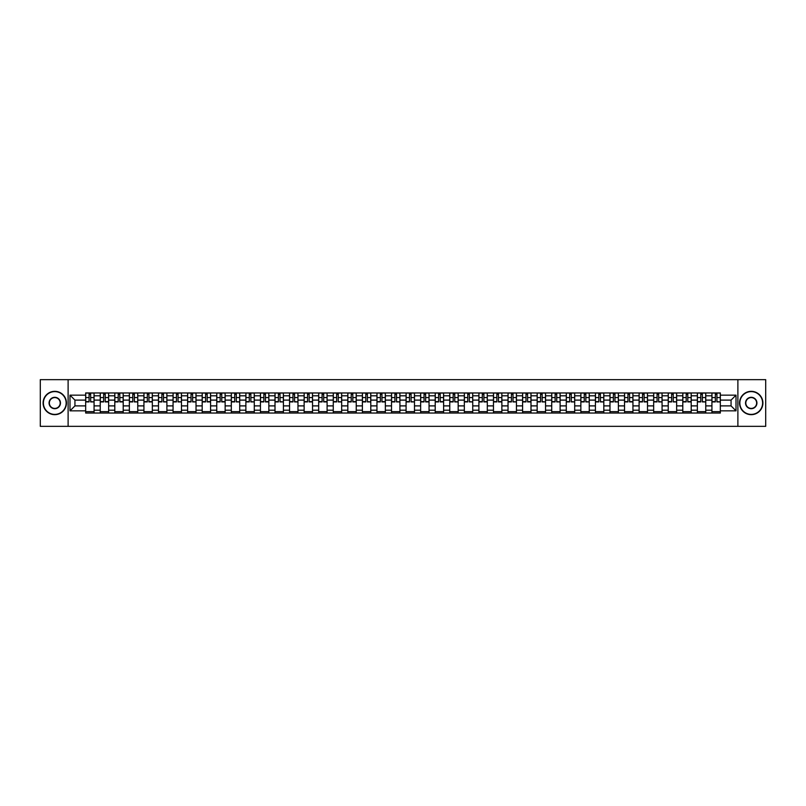 <?xml version="1.0" encoding="UTF-8"?>
<svg xmlns="http://www.w3.org/2000/svg" width="806" height="806" viewBox="0 0 806 806"><rect width="100%" height="100%" fill="white"/><g stroke="black" fill="none" stroke-linecap="round" stroke-linejoin="round"><path stroke-width="1.21" d="M737.883 426.344L765.7 426.344L765.7 379.656L40.3 379.656L40.3 426.344L737.883 426.344L737.883 379.656M100.236 413.035L100.236 395.806L94.07 395.806L94.07 413.035M94.07 395.806L94.07 392.965M100.236 395.806L100.236 392.965M108.639 392.965L108.639 413.035M114.805 413.035L114.805 392.965M123.207 392.965L123.207 413.035M129.363 413.035L129.363 392.965M137.766 392.965L137.766 413.035M143.931 413.035L143.931 392.965M152.334 392.965L152.334 413.035M158.49 413.035L158.49 392.965M166.892 392.965L166.892 413.035M173.058 413.035L173.058 392.965M181.461 392.965L181.461 413.035M187.617 413.035L187.617 392.965M196.019 392.965L196.019 413.035M202.185 413.035L202.185 392.965M210.588 392.965L210.588 413.035M216.754 413.035L216.754 392.965M225.146 392.965L225.146 413.035M231.312 413.035L231.312 392.965M239.714 392.965L239.714 413.035M245.88 413.035L245.88 392.965M254.283 392.965L254.283 413.035M260.439 413.035L260.439 392.965M268.841 392.965L268.841 413.035M275.007 413.035L275.007 392.965M283.41 392.965L283.41 413.035M289.566 413.035L289.566 392.965M297.968 392.965L297.968 413.035M304.134 413.035L304.134 392.965M312.537 392.965L312.537 413.035M318.692 413.035L318.692 392.965M327.095 392.965L327.095 413.035M333.261 413.035L333.261 392.965M341.663 392.965L341.663 413.035M347.829 413.035L347.829 392.965M356.232 392.965L356.232 413.035M362.388 413.035L362.388 392.965M370.79 392.965L370.79 413.035M376.956 413.035L376.956 392.965M385.359 392.965L385.359 413.035M391.515 413.035L391.515 392.965M399.917 392.965L399.917 413.035M406.083 413.035L406.083 392.965M414.486 392.965L414.486 413.035M420.641 413.035L420.641 392.965M429.044 392.965L429.044 413.035M435.21 413.035L435.21 392.965M443.612 392.965L443.612 413.035M449.768 413.035L449.768 392.965M458.171 392.965L458.171 413.035M464.337 413.035L464.337 392.965M472.739 392.965L472.739 413.035M478.905 413.035L478.905 392.965M487.308 392.965L487.308 413.035M493.463 413.035L493.463 392.965M501.866 392.965L501.866 413.035M508.032 413.035L508.032 392.965M516.434 392.965L516.434 413.035M522.59 413.035L522.59 392.965M530.993 392.965L530.993 413.035M537.159 413.035L537.159 392.965M545.561 392.965L545.561 413.035M551.717 413.035L551.717 392.965M560.12 392.965L560.12 413.035M566.286 413.035L566.286 392.965M574.688 392.965L574.688 413.035M580.854 413.035L580.854 392.965M589.246 392.965L589.246 413.035M595.412 413.035L595.412 392.965M603.815 392.965L603.815 413.035M609.981 413.035L609.981 392.965M618.383 392.965L618.383 413.035M624.539 413.035L624.539 392.965M632.942 392.965L632.942 413.035M639.108 413.035L639.108 392.965M647.51 392.965L647.51 413.035M653.666 413.035L653.666 392.965M662.069 392.965L662.069 413.035M668.234 413.035L668.234 392.965M676.637 392.965L676.637 413.035M682.793 413.035L682.793 392.965M691.195 392.965L691.195 413.035M697.361 413.035L697.361 392.965M705.764 392.965L705.764 413.035M711.93 413.035L711.93 392.965M711.93 405.892L705.764 405.892M697.361 405.892L691.195 405.892M682.793 405.892L676.637 405.892M668.234 405.892L662.069 405.892M653.666 405.892L647.51 405.892M639.108 405.892L632.942 405.892M624.539 405.892L618.383 405.892M609.981 405.892L603.815 405.892M595.412 405.892L589.246 405.892M580.854 405.892L574.688 405.892M566.286 405.892L560.12 405.892M551.717 405.892L545.561 405.892M537.159 405.892L530.993 405.892M522.59 405.892L516.434 405.892M508.032 405.892L501.866 405.892M493.463 405.892L487.308 405.892M478.905 405.892L472.739 405.892M464.337 405.892L458.171 405.892M449.768 405.892L443.612 405.892M435.21 405.892L429.044 405.892M420.641 405.892L414.486 405.892M406.083 405.892L399.917 405.892M391.515 405.892L385.359 405.892M376.956 405.892L370.79 405.892M362.388 405.892L356.232 405.892M347.829 405.892L341.663 405.892M333.261 405.892L327.095 405.892M318.692 405.892L312.537 405.892M304.134 405.892L297.968 405.892M289.566 405.892L283.41 405.892M275.007 405.892L268.841 405.892M260.439 405.892L254.283 405.892M245.88 405.892L239.714 405.892M231.312 405.892L225.146 405.892M216.754 405.892L210.588 405.892M202.185 405.892L196.019 405.892M187.617 405.892L181.461 405.892M173.058 405.892L166.892 405.892M158.49 405.892L152.334 405.892M143.931 405.892L137.766 405.892M129.363 405.892L123.207 405.892M114.805 405.892L108.639 405.892M100.236 405.892L94.07 405.892M711.93 400.108L705.764 400.108M697.361 400.108L691.195 400.108M682.793 400.108L676.637 400.108M668.234 400.108L662.069 400.108M653.666 400.108L647.51 400.108M639.108 400.108L632.942 400.108M624.539 400.108L618.383 400.108M609.981 400.108L603.815 400.108M595.412 400.108L589.246 400.108M580.854 400.108L574.688 400.108M566.286 400.108L560.12 400.108M551.717 400.108L545.561 400.108M537.159 400.108L530.993 400.108M522.59 400.108L516.434 400.108M508.032 400.108L501.866 400.108M493.463 400.108L487.308 400.108M478.905 400.108L472.739 400.108M464.337 400.108L458.171 400.108M449.768 400.108L443.612 400.108M435.21 400.108L429.044 400.108M420.641 400.108L414.486 400.108M406.083 400.108L399.917 400.108M391.515 400.108L385.359 400.108M376.956 400.108L370.79 400.108M362.388 400.108L356.232 400.108M347.829 400.108L341.663 400.108M333.261 400.108L327.095 400.108M318.692 400.108L312.537 400.108M304.134 400.108L297.968 400.108M289.566 400.108L283.41 400.108M275.007 400.108L268.841 400.108M260.439 400.108L254.283 400.108M245.88 400.108L239.714 400.108M231.312 400.108L225.146 400.108M216.754 400.108L210.588 400.108M202.185 400.108L196.019 400.108M187.617 400.108L181.461 400.108M173.058 400.108L166.892 400.108M158.49 400.108L152.334 400.108M143.931 400.108L137.766 400.108M129.363 400.108L123.207 400.108M114.805 400.108L108.639 400.108M100.236 400.108L94.07 400.108M74.938 405.892L85.668 405.892L85.668 400.108L74.938 400.108L74.938 405.892L69.991 410.838L69.991 395.162L85.668 395.162L85.668 400.108M720.332 400.108L720.332 405.892L731.062 405.892L731.062 400.108L720.332 400.108L720.332 392.965L85.668 392.965L85.668 395.162M720.332 395.162L736.009 395.162L736.009 410.838L720.332 410.838L720.332 405.892M85.668 405.892L85.668 413.035L720.332 413.035L720.332 410.838M85.668 410.838L69.991 410.838M68.117 426.344L68.117 379.656M94.07 411.634L85.668 411.634M89.083 394.366L90.665 394.366M108.639 411.634L100.236 411.634M103.642 394.366L105.233 394.366M123.207 411.634L114.805 411.634M118.21 394.366L119.792 394.366M137.766 411.634L129.363 411.634M132.768 394.366L134.36 394.366M152.334 411.634L143.931 411.634M147.337 394.366L148.919 394.366M166.892 411.634L158.49 411.634M161.895 394.366L163.487 394.366M181.461 411.634L173.058 411.634M176.464 394.366L178.055 394.366M196.019 411.634L187.617 411.634M191.032 394.366L192.614 394.366M210.588 411.634L202.185 411.634M205.59 394.366L207.182 394.366M225.146 411.634L216.754 411.634M220.159 394.366L221.741 394.366M239.714 411.634L231.312 411.634M234.717 394.366L236.309 394.366M254.283 411.634L245.88 411.634M249.286 394.366L250.868 394.366M268.841 411.634L260.439 411.634M263.844 394.366L265.436 394.366M283.41 411.634L275.007 411.634M278.413 394.366L280.004 394.366M297.968 411.634L289.566 411.634M292.981 394.366L294.563 394.366M312.537 411.634L304.134 411.634M307.539 394.366L309.131 394.366M327.095 411.634L318.692 411.634M322.108 394.366L323.69 394.366M341.663 411.634L333.261 411.634M336.666 394.366L338.258 394.366M356.232 411.634L347.829 411.634M351.235 394.366L352.816 394.366M370.79 411.634L362.388 411.634M365.793 394.366L367.385 394.366M385.359 411.634L376.956 411.634M380.361 394.366L381.943 394.366M399.917 411.634L391.515 411.634M394.92 394.366L396.512 394.366M414.486 411.634L406.083 411.634M409.488 394.366L411.08 394.366M429.044 411.634L420.641 411.634M424.057 394.366L425.639 394.366M443.612 411.634L435.21 411.634M438.615 394.366L440.207 394.366M458.171 411.634L449.768 411.634M453.184 394.366L454.765 394.366M472.739 411.634L464.337 411.634M467.742 394.366L469.334 394.366M487.308 411.634L478.905 411.634M482.31 394.366L483.892 394.366M501.866 411.634L493.463 411.634M496.869 394.366L498.461 394.366M516.434 411.634L508.032 411.634M511.437 394.366L513.019 394.366M530.993 411.634L522.59 411.634M525.996 394.366L527.587 394.366M545.561 411.634L537.159 411.634M540.564 394.366L542.156 394.366M560.12 411.634L551.717 411.634M555.133 394.366L556.714 394.366M574.688 411.634L566.286 411.634M569.691 394.366L571.283 394.366M589.246 411.634L580.854 411.634M584.259 394.366L585.841 394.366M603.815 411.634L595.412 411.634M598.818 394.366L600.41 394.366M618.383 411.634L609.981 411.634M613.386 394.366L614.968 394.366M632.942 411.634L624.539 411.634M627.945 394.366L629.536 394.366M647.51 411.634L639.108 411.634M642.513 394.366L644.105 394.366M662.069 411.634L653.666 411.634M657.081 394.366L658.663 394.366M676.637 411.634L668.234 411.634M671.64 394.366L673.232 394.366M691.195 411.634L682.793 411.634M686.208 394.366L687.79 394.366M705.764 411.634L697.361 411.634M700.767 394.366L702.358 394.366M720.332 411.634L711.93 411.634M715.335 394.366L716.917 394.366M69.991 395.162L74.938 400.108M731.062 405.892L736.009 410.838M731.062 400.108L736.009 395.162M90.665 401.61L94.03 401.922L90.665 401.922L90.665 393.056L94.03 393.056L92.156 393.056M94.03 401.61L94.03 393.056M89.083 394.275L90.665 394.275M87.582 393.056L85.718 393.056L85.718 401.922L89.083 401.922L89.083 393.056L87.723 393.056M85.718 393.056L92.025 393.056M105.233 401.922L105.233 393.056L108.588 393.056L108.588 401.922L105.233 401.922M103.642 394.275L105.233 394.275M102.15 393.056L100.287 393.056L100.287 401.922L103.642 401.922L103.642 393.056L102.291 393.056M100.287 393.056L106.583 393.056M119.792 401.922L119.792 393.056L123.157 393.056L123.157 401.922L119.792 401.922M118.21 394.275L119.792 394.275M116.719 393.056L114.845 393.056L114.845 401.922L118.21 401.922L118.21 393.056L116.85 393.056M114.845 393.056L121.152 393.056M54.768 414.395A11.395 11.395 0 0 0 66.163 403A11.395 11.395 0 0 0 54.768 391.605A11.395 11.395 0 0 0 43.383 403A11.395 11.395 0 0 0 54.768 414.395M54.768 391.333A11.667 11.667 0 0 1 66.445 403A11.667 11.667 0 0 1 54.768 414.667A11.667 11.667 0 0 1 43.101 403A11.667 11.667 0 0 1 54.768 391.333M54.768 408.692A5.692 5.692 0 0 1 49.075 403A5.692 5.692 0 0 1 54.768 397.308A5.692 5.692 0 0 1 60.47 403A5.692 5.692 0 0 1 54.768 408.692M54.768 397.59A5.41 5.41 0 0 0 49.357 403A5.41 5.41 0 0 0 54.768 408.41A5.41 5.41 0 0 0 60.188 403A5.41 5.41 0 0 0 54.768 397.59M751.232 414.395A11.395 11.395 0 0 0 762.617 403A11.395 11.395 0 0 0 751.232 391.605A11.395 11.395 0 0 0 739.837 403A11.395 11.395 0 0 0 751.232 414.395M751.232 391.333A11.667 11.667 0 0 1 762.899 403A11.667 11.667 0 0 1 751.232 414.667A11.667 11.667 0 0 1 739.555 403A11.667 11.667 0 0 1 751.232 391.333M751.232 408.692A5.692 5.692 0 0 1 745.53 403A5.692 5.692 0 0 1 751.232 397.308A5.692 5.692 0 0 1 756.925 403A5.692 5.692 0 0 1 751.232 408.692M751.232 397.59A5.41 5.41 0 0 0 745.812 403A5.41 5.41 0 0 0 751.232 408.41A5.41 5.41 0 0 0 756.643 403A5.41 5.41 0 0 0 751.232 397.59M134.36 401.61L137.715 401.922L134.36 401.922L134.36 393.056L137.715 393.056L135.851 393.056M137.715 401.61L137.715 393.056M132.768 394.275L134.36 394.275M131.277 393.056L129.413 393.056L129.413 401.922L132.768 401.922L132.768 393.056L131.418 393.056M129.413 393.056L135.71 393.056M148.919 401.922L148.919 393.056L152.284 393.056L152.284 401.922L148.919 401.922M147.337 394.275L148.919 394.275M145.846 393.056L143.972 393.056L143.972 401.922L147.337 401.922L147.337 393.056L145.987 393.056M143.972 393.056L150.279 393.056M163.487 401.61L166.852 401.922L163.487 401.922L163.487 393.056L166.852 393.056L164.978 393.056M166.852 401.61L166.852 393.056M161.895 394.275L163.487 394.275M160.404 393.056L158.54 393.056L158.54 401.922L161.895 401.922L161.895 393.056L160.545 393.056M158.54 393.056L164.837 393.056M178.055 401.61L181.41 401.922L178.055 401.922L178.055 393.056L181.41 393.056L179.547 393.056M181.41 401.61L181.41 393.056M176.464 394.275L178.055 394.275M174.973 393.056L173.099 393.056L173.099 401.922L176.464 401.922L176.464 393.056L175.114 393.056M173.099 393.056L179.406 393.056M192.614 401.61L195.979 401.922L192.614 401.922L192.614 393.056L195.979 393.056L194.105 393.056M195.979 401.61L195.979 393.056M191.032 394.275L192.614 394.275M189.531 393.056L187.667 393.056L187.667 401.922L191.032 401.922L191.032 393.056L189.672 393.056M187.667 393.056L193.974 393.056M207.182 401.922L207.182 393.056L210.537 393.056L210.537 401.922L207.182 401.922M205.59 394.275L207.182 394.275M204.099 393.056L202.235 393.056L202.235 401.922L205.59 401.922L205.59 393.056L204.24 393.056M202.235 393.056L208.532 393.056M221.741 401.922L221.741 393.056L225.106 393.056L225.106 401.922L221.741 401.922M220.159 394.275L221.741 394.275M218.658 393.056L216.794 393.056L216.794 401.922L220.159 401.922L220.159 393.056L218.799 393.056M216.794 393.056L223.101 393.056M236.309 401.61L239.664 401.922L236.309 401.922L236.309 393.056L239.664 393.056L237.8 393.056M239.664 401.61L239.664 393.056M234.717 394.275L236.309 394.275M233.226 393.056L231.362 393.056L231.362 401.922L234.717 401.922L234.717 393.056L233.367 393.056M231.362 393.056L237.659 393.056M250.868 401.61L254.233 401.922L250.868 401.922L250.868 393.056L254.233 393.056L252.369 393.056M254.233 401.61L254.233 393.056M249.286 394.275L250.868 394.275M247.795 393.056L245.921 393.056L245.921 401.922L249.286 401.922L249.286 393.056L247.926 393.056M245.921 393.056L252.228 393.056M265.436 401.922L265.436 393.056L268.801 393.056L268.801 401.922L265.436 401.922M263.844 394.275L265.436 394.275M262.353 393.056L260.489 393.056L260.489 401.922L263.844 401.922L263.844 393.056L262.494 393.056M260.489 393.056L266.786 393.056M280.004 401.61L283.359 401.922L280.004 401.922L280.004 393.056L283.359 393.056L281.495 393.056M283.359 401.61L283.359 393.056M278.413 394.275L280.004 394.275M276.921 393.056L275.048 393.056L275.048 401.922L278.413 401.922L278.413 393.056L277.062 393.056M275.048 393.056L281.354 393.056M294.563 401.61L297.928 401.922L294.563 401.922L294.563 393.056L297.928 393.056L296.054 393.056M297.928 401.61L297.928 393.056M292.981 394.275L294.563 394.275M291.48 393.056L289.616 393.056L289.616 401.922L292.981 401.922L292.981 393.056L291.621 393.056M289.616 393.056L295.913 393.056M309.131 401.922L309.131 393.056L312.486 393.056L312.486 401.922L309.131 401.922M307.539 394.275L309.131 394.275M306.048 393.056L304.184 393.056L304.184 401.922L307.539 401.922L307.539 393.056L306.189 393.056M304.184 393.056L310.481 393.056M323.69 401.922L323.69 393.056L327.055 393.056L327.055 401.922L323.69 401.922M322.108 394.275L323.69 394.275M320.607 393.056L318.743 393.056L318.743 401.922L322.108 401.922L322.108 393.056L320.748 393.056M318.743 393.056L325.05 393.056M338.258 401.61L341.613 401.922L338.258 401.922L338.258 393.056L341.613 393.056L339.749 393.056M341.613 401.61L341.613 393.056M336.666 394.275L338.258 394.275M335.175 393.056L333.311 393.056L333.311 401.922L336.666 401.922L336.666 393.056L335.316 393.056M333.311 393.056L339.608 393.056M352.816 401.922L352.816 393.056L356.181 393.056L356.181 401.922L352.816 401.922M351.235 394.275L352.816 394.275M349.744 393.056L347.87 393.056L347.87 401.922L351.235 401.922L351.235 393.056L349.875 393.056M347.87 393.056L354.177 393.056M367.385 401.61L370.74 401.922L367.385 401.922L367.385 393.056L370.74 393.056L368.876 393.056M370.74 401.61L370.74 393.056M365.793 394.275L367.385 394.275M364.302 393.056L362.438 393.056L362.438 401.922L365.793 401.922L365.793 393.056L364.443 393.056M362.438 393.056L368.735 393.056M381.943 401.922L381.943 393.056L385.308 393.056L385.308 401.922L381.943 401.922M380.361 394.275L381.943 394.275M378.87 393.056L376.996 393.056L376.996 401.922L380.361 401.922L380.361 393.056L379.011 393.056M376.996 393.056L383.303 393.056M396.512 401.61L399.877 401.922L396.512 401.922L396.512 393.056L399.877 393.056L398.003 393.056M399.877 401.61L399.877 393.056M394.92 394.275L396.512 394.275M393.429 393.056L391.565 393.056L391.565 401.922L394.92 401.922L394.92 393.056L393.57 393.056M391.565 393.056L397.862 393.056M411.08 401.61L414.435 401.922L411.08 401.922L411.08 393.056L414.435 393.056L412.571 393.056M414.435 401.61L414.435 393.056M409.488 394.275L411.08 394.275M407.997 393.056L406.123 393.056L406.123 401.922L409.488 401.922L409.488 393.056L408.138 393.056M406.123 393.056L412.43 393.056M425.639 401.922L425.639 393.056L429.004 393.056L429.004 401.922L425.639 401.922M424.057 394.275L425.639 394.275M422.556 393.056L420.692 393.056L420.692 401.922L424.057 401.922L424.057 393.056L422.697 393.056M420.692 393.056L426.989 393.056M440.207 401.922L440.207 393.056L443.562 393.056L443.562 401.922L440.207 401.922M438.615 394.275L440.207 394.275M437.124 393.056L435.26 393.056L435.26 401.922L438.615 401.922L438.615 393.056L437.265 393.056M435.26 393.056L441.557 393.056M454.765 401.61L458.13 401.922L454.765 401.922L454.765 393.056L458.13 393.056L456.256 393.056M458.13 401.61L458.13 393.056M453.184 394.275L454.765 394.275M451.682 393.056L449.819 393.056L449.819 401.922L453.184 401.922L453.184 393.056L451.823 393.056M449.819 393.056L456.125 393.056M469.334 401.61L472.689 401.922L469.334 401.922L469.334 393.056L472.689 393.056L470.825 393.056M472.689 401.61L472.689 393.056M467.742 394.275L469.334 394.275M466.251 393.056L464.387 393.056L464.387 401.922L467.742 401.922L467.742 393.056L466.392 393.056M464.387 393.056L470.684 393.056M483.892 401.922L483.892 393.056L487.257 393.056L487.257 401.922L483.892 401.922M482.31 394.275L483.892 394.275M480.819 393.056L478.945 393.056L478.945 401.922L482.31 401.922L482.31 393.056L480.95 393.056M478.945 393.056L485.252 393.056M498.461 401.922L498.461 393.056L501.816 393.056L501.816 401.922L498.461 401.922M496.869 394.275L498.461 394.275M495.378 393.056L493.514 393.056L493.514 401.922L496.869 401.922L496.869 393.056L495.519 393.056M493.514 393.056L499.811 393.056M513.019 401.61L516.384 401.922L513.019 401.922L513.019 393.056L516.384 393.056L514.52 393.056M516.384 401.61L516.384 393.056M511.437 394.275L513.019 394.275M509.946 393.056L508.072 393.056L508.072 401.922L511.437 401.922L511.437 393.056L510.087 393.056M508.072 393.056L514.379 393.056M527.587 401.922L527.587 393.056L530.952 393.056L530.952 401.922L527.587 401.922M525.996 394.275L527.587 394.275M524.505 393.056L522.641 393.056L522.641 401.922L525.996 401.922L525.996 393.056L524.646 393.056M522.641 393.056L528.938 393.056M542.156 401.61L545.511 401.922L542.156 401.922L542.156 393.056L545.511 393.056L543.647 393.056M545.511 401.61L545.511 393.056M540.564 394.275L542.156 394.275M539.073 393.056L537.199 393.056L537.199 401.922L540.564 401.922L540.564 393.056L539.214 393.056M537.199 393.056L543.506 393.056M556.714 401.61L560.079 401.922L556.714 401.922L556.714 393.056L560.079 393.056L558.205 393.056M560.079 401.61L560.079 393.056M555.133 394.275L556.714 394.275M553.631 393.056L551.767 393.056L551.767 401.922L555.133 401.922L555.133 393.056L553.772 393.056M551.767 393.056L558.074 393.056M571.283 401.61L574.638 401.922L571.283 401.922L571.283 393.056L574.638 393.056L572.774 393.056M574.638 401.61L574.638 393.056M569.691 394.275L571.283 394.275M568.2 393.056L566.336 393.056L566.336 401.922L569.691 401.922L569.691 393.056L568.341 393.056M566.336 393.056L572.633 393.056M585.841 401.61L589.206 401.922L585.841 401.922L585.841 393.056L589.206 393.056L587.342 393.056M589.206 401.61L589.206 393.056M584.259 394.275L585.841 394.275M582.758 393.056L580.894 393.056L580.894 401.922L584.259 401.922L584.259 393.056L582.899 393.056M580.894 393.056L587.201 393.056M600.41 401.61L603.765 401.922L600.41 401.922L600.41 393.056L603.765 393.056L601.901 393.056M603.765 401.61L603.765 393.056M598.818 394.275L600.41 394.275M597.327 393.056L595.463 393.056L595.463 401.922L598.818 401.922L598.818 393.056L597.468 393.056M595.463 393.056L601.76 393.056M614.968 401.61L618.333 401.922L614.968 401.922L614.968 393.056L618.333 393.056L616.469 393.056M618.333 401.61L618.333 393.056M613.386 394.275L614.968 394.275M611.895 393.056L610.021 393.056L610.021 401.922L613.386 401.922L613.386 393.056L612.026 393.056M610.021 393.056L616.328 393.056M629.536 401.922L629.536 393.056L632.901 393.056L632.901 401.922L629.536 401.922M627.945 394.275L629.536 394.275M626.453 393.056L624.59 393.056L624.59 401.922L627.945 401.922L627.945 393.056L626.594 393.056M624.59 393.056L630.886 393.056M644.105 401.922L644.105 393.056L647.46 393.056L647.46 401.922L644.105 401.922M642.513 394.275L644.105 394.275M641.022 393.056L639.148 393.056L639.148 401.922L642.513 401.922L642.513 393.056L641.163 393.056M639.148 393.056L645.455 393.056M658.663 401.61L662.028 401.922L658.663 401.922L658.663 393.056L662.028 393.056L660.154 393.056M662.028 401.61L662.028 393.056M657.081 394.275L658.663 394.275M655.58 393.056L653.716 393.056L653.716 401.922L657.081 401.922L657.081 393.056L655.721 393.056M653.716 393.056L660.013 393.056M673.232 401.61L676.587 401.922L673.232 401.922L673.232 393.056L676.587 393.056L674.723 393.056M676.587 401.61L676.587 393.056M671.64 394.275L673.232 394.275M670.149 393.056L668.285 393.056L668.285 401.922L671.64 401.922L671.64 393.056L670.29 393.056M668.285 393.056L674.582 393.056M687.79 401.922L687.79 393.056L691.155 393.056L691.155 401.922L687.79 401.922M686.208 394.275L687.79 394.275M684.707 393.056L682.843 393.056L682.843 401.922L686.208 401.922L686.208 393.056L684.848 393.056M682.843 393.056L689.15 393.056M702.358 401.61L705.713 401.922L702.358 401.922L702.358 393.056L705.713 393.056L703.85 393.056M705.713 401.61L705.713 393.056M700.767 394.275L702.358 394.275M699.276 393.056L697.412 393.056L697.412 401.922L700.767 401.922L700.767 393.056L699.417 393.056M697.412 393.056L703.709 393.056M716.917 401.61L720.282 401.922L716.917 401.922L716.917 393.056L720.282 393.056L718.418 393.056M720.282 401.61L720.282 393.056M715.335 394.275L716.917 394.275M713.844 393.056L711.97 393.056L711.97 401.922L715.335 401.922L715.335 393.056L713.975 393.056M711.97 393.056L718.277 393.056M697.361 395.806L691.195 395.806M682.793 395.806L676.637 395.806M668.234 395.806L662.069 395.806M653.666 395.806L647.51 395.806M639.108 395.806L632.942 395.806M624.539 395.806L618.383 395.806M609.981 395.806L603.815 395.806M595.412 395.806L589.246 395.806M580.854 395.806L574.688 395.806M566.286 395.806L560.12 395.806M551.717 395.806L545.561 395.806M537.159 395.806L530.993 395.806M522.59 395.806L516.434 395.806M508.032 395.806L501.866 395.806M493.463 395.806L487.308 395.806M478.905 395.806L472.739 395.806M464.337 395.806L458.171 395.806M449.768 395.806L443.612 395.806M435.21 395.806L429.044 395.806M420.641 395.806L414.486 395.806M406.083 395.806L399.917 395.806M391.515 395.806L385.359 395.806M376.956 395.806L370.79 395.806M362.388 395.806L356.232 395.806M347.829 395.806L341.663 395.806M333.261 395.806L327.095 395.806M318.692 395.806L312.537 395.806M304.134 395.806L297.968 395.806M289.566 395.806L283.41 395.806M275.007 395.806L268.841 395.806M260.439 395.806L254.283 395.806M245.88 395.806L239.714 395.806M231.312 395.806L225.146 395.806M216.754 395.806L210.588 395.806M202.185 395.806L196.019 395.806M187.617 395.806L181.461 395.806M173.058 395.806L166.892 395.806M158.49 395.806L152.334 395.806M143.931 395.806L137.766 395.806M129.363 395.806L123.207 395.806M114.805 395.806L108.639 395.806M711.93 395.806L705.764 395.806M697.361 410.194L691.195 410.194M682.793 410.194L676.637 410.194M668.234 410.194L662.069 410.194M653.666 410.194L647.51 410.194M639.108 410.194L632.942 410.194M624.539 410.194L618.383 410.194M609.981 410.194L603.815 410.194M595.412 410.194L589.246 410.194M580.854 410.194L574.688 410.194M566.286 410.194L560.12 410.194M551.717 410.194L545.561 410.194M537.159 410.194L530.993 410.194M522.59 410.194L516.434 410.194M508.032 410.194L501.866 410.194M493.463 410.194L487.308 410.194M478.905 410.194L472.739 410.194M464.337 410.194L458.171 410.194M449.768 410.194L443.612 410.194M435.21 410.194L429.044 410.194M420.641 410.194L414.486 410.194M406.083 410.194L399.917 410.194M391.515 410.194L385.359 410.194M376.956 410.194L370.79 410.194M362.388 410.194L356.232 410.194M347.829 410.194L341.663 410.194M333.261 410.194L327.095 410.194M318.692 410.194L312.537 410.194M304.134 410.194L297.968 410.194M289.566 410.194L283.41 410.194M275.007 410.194L268.841 410.194M260.439 410.194L254.283 410.194M245.88 410.194L239.714 410.194M231.312 410.194L225.146 410.194M216.754 410.194L210.588 410.194M202.185 410.194L196.019 410.194M187.617 410.194L181.461 410.194M173.058 410.194L166.892 410.194M158.49 410.194L152.334 410.194M143.931 410.194L137.766 410.194M129.363 410.194L123.207 410.194M114.805 410.194L108.639 410.194M100.236 410.194L94.07 410.194M711.93 410.194L705.764 410.194M90.665 397.59L94.03 397.59M85.718 401.61L89.083 401.61M85.718 397.59L89.083 397.59M105.233 401.61L108.588 401.61M105.233 397.59L108.588 397.59M100.287 401.61L103.642 401.61M100.287 397.59L103.642 397.59M119.792 401.61L123.157 401.61M119.792 397.59L123.157 397.59M114.845 401.61L118.21 401.61M114.845 397.59L118.21 397.59M134.36 397.59L137.715 397.59M129.413 401.61L132.768 401.61M129.413 397.59L132.768 397.59M148.919 401.61L152.284 401.61M148.919 397.59L152.284 397.59M143.972 401.61L147.337 401.61M143.972 397.59L147.337 397.59M163.487 397.59L166.852 397.59M158.54 401.61L161.895 401.61M158.54 397.59L161.895 397.59M178.055 397.59L181.41 397.59M173.099 401.61L176.464 401.61M173.099 397.59L176.464 397.59M192.614 397.59L195.979 397.59M187.667 401.61L191.032 401.61M187.667 397.59L191.032 397.59M207.182 401.61L210.537 401.61M207.182 397.59L210.537 397.59M202.235 401.61L205.59 401.61M202.235 397.59L205.59 397.59M221.741 401.61L225.106 401.61M221.741 397.59L225.106 397.59M216.794 401.61L220.159 401.61M216.794 397.59L220.159 397.59M236.309 397.59L239.664 397.59M231.362 401.61L234.717 401.61M231.362 397.59L234.717 397.59M250.868 397.59L254.233 397.59M245.921 401.61L249.286 401.61M245.921 397.59L249.286 397.59M265.436 401.61L268.801 401.61M265.436 397.59L268.801 397.59M260.489 401.61L263.844 401.61M260.489 397.59L263.844 397.59M280.004 397.59L283.359 397.59M275.048 401.61L278.413 401.61M275.048 397.59L278.413 397.59M294.563 397.59L297.928 397.59M289.616 401.61L292.981 401.61M289.616 397.59L292.981 397.59M309.131 401.61L312.486 401.61M309.131 397.59L312.486 397.59M304.184 401.61L307.539 401.61M304.184 397.59L307.539 397.59M323.69 401.61L327.055 401.61M323.69 397.59L327.055 397.59M318.743 401.61L322.108 401.61M318.743 397.59L322.108 397.59M338.258 397.59L341.613 397.59M333.311 401.61L336.666 401.61M333.311 397.59L336.666 397.59M352.816 401.61L356.181 401.61M352.816 397.59L356.181 397.59M347.87 401.61L351.235 401.61M347.87 397.59L351.235 397.59M367.385 397.59L370.74 397.59M362.438 401.61L365.793 401.61M362.438 397.59L365.793 397.59M381.943 401.61L385.308 401.61M381.943 397.59L385.308 397.59M376.996 401.61L380.361 401.61M376.996 397.59L380.361 397.59M396.512 397.59L399.877 397.59M391.565 401.61L394.92 401.61M391.565 397.59L394.92 397.59M411.08 397.59L414.435 397.59M406.123 401.61L409.488 401.61M406.123 397.59L409.488 397.59M425.639 401.61L429.004 401.61M425.639 397.59L429.004 397.59M420.692 401.61L424.057 401.61M420.692 397.59L424.057 397.59M440.207 401.61L443.562 401.61M440.207 397.59L443.562 397.59M435.26 401.61L438.615 401.61M435.26 397.59L438.615 397.59M454.765 397.59L458.13 397.59M449.819 401.61L453.184 401.61M449.819 397.59L453.184 397.59M469.334 397.59L472.689 397.59M464.387 401.61L467.742 401.61M464.387 397.59L467.742 397.59M483.892 401.61L487.257 401.61M483.892 397.59L487.257 397.59M478.945 401.61L482.31 401.61M478.945 397.59L482.31 397.59M498.461 401.61L501.816 401.61M498.461 397.59L501.816 397.59M493.514 401.61L496.869 401.61M493.514 397.59L496.869 397.59M513.019 397.59L516.384 397.59M508.072 401.61L511.437 401.61M508.072 397.59L511.437 397.59M527.587 401.61L530.952 401.61M527.587 397.59L530.952 397.59M522.641 401.61L525.996 401.61M522.641 397.59L525.996 397.59M542.156 397.59L545.511 397.59M537.199 401.61L540.564 401.61M537.199 397.59L540.564 397.59M556.714 397.59L560.079 397.59M551.767 401.61L555.133 401.61M551.767 397.59L555.133 397.59M571.283 397.59L574.638 397.59M566.336 401.61L569.691 401.61M566.336 397.59L569.691 397.59M585.841 397.59L589.206 397.59M580.894 401.61L584.259 401.61M580.894 397.59L584.259 397.59M600.41 397.59L603.765 397.59M595.463 401.61L598.818 401.61M595.463 397.59L598.818 397.59M614.968 397.59L618.333 397.59M610.021 401.61L613.386 401.61M610.021 397.59L613.386 397.59M629.536 401.61L632.901 401.61M629.536 397.59L632.901 397.59M624.59 401.61L627.945 401.61M624.59 397.59L627.945 397.59M644.105 401.61L647.46 401.61M644.105 397.59L647.46 397.59M639.148 401.61L642.513 401.61M639.148 397.59L642.513 397.59M658.663 397.59L662.028 397.59M653.716 401.61L657.081 401.61M653.716 397.59L657.081 397.59M673.232 397.59L676.587 397.59M668.285 401.61L671.64 401.61M668.285 397.59L671.64 397.59M687.79 401.61L691.155 401.61M687.79 397.59L691.155 397.59M682.843 401.61L686.208 401.61M682.843 397.59L686.208 397.59M702.358 397.59L705.713 397.59M697.412 401.61L700.767 401.61M697.412 397.59L700.767 397.59M716.917 397.59L720.282 397.59M711.97 401.61L715.335 401.61M711.97 397.59L715.335 397.59"/></g></svg>

